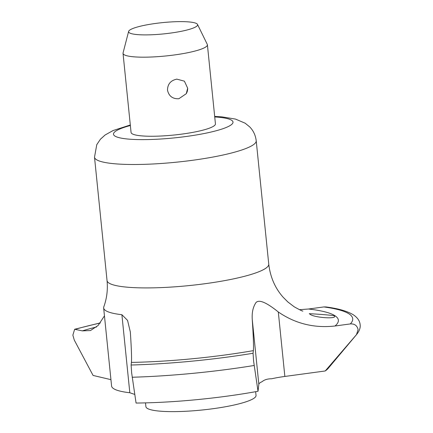 <?xml version="1.0" encoding="UTF-8"?>
<svg xmlns="http://www.w3.org/2000/svg" width="433" height="433" viewBox="0 0 433 433"><rect width="100%" height="100%" fill="white"/><g stroke="black" fill="none" stroke-linecap="round" stroke-linejoin="round"><path stroke-width="0.65" d="M110.94 379.66L93.073 375.438L74.281 340.073L72.863 335.142L74.655 329.253L82.308 330.877L90.459 330.563L98.118 325.481L104.456 315.846M350.308 323.927C354.54 323.64 357.138 325.535 358.096 329.621L356.5 334.612L325.232 370.973L284.854 376.445A33.417 5.456 -5.8 0 0 271.68 378.767C267.497 378.788 264.319 379.752 262.138 381.657A33.417 5.456 -5.8 0 0 258.837 384.266L258.025 391.264L253.597 361.138L253.067 353.263L253.37 350.638C253.733 346.519 253.365 336.132 252.255 319.478C251.838 313.178 252.818 307.982 255.189 303.896C257.402 298.635 265.104 301.33 278.305 311.976C295.268 323.646 314.169 328.322 335.012 326L350.308 323.927A159.29 26.018 174.2 0 0 348.944 313.822A159.29 26.018 174.2 0 0 323.857 306.937L308.561 309.01L299.436 309.692M302.911 311.062C302.791 311.376 299.901 309.958 294.234 306.813L287.81 301.92L283.095 297.19C275.074 288.107 270.289 277.098 268.752 264.157A81.269 13.271 174.2 0 1 197.405 284.676A81.269 13.271 174.2 0 1 108.964 283.068A81.269 13.271 174.2 0 1 107.043 280.584C107.914 289.72 106.837 298.461 103.812 306.813A87.406 14.278 -5.8 0 0 103.655 307.955A87.406 14.278 -5.8 0 0 105.722 310.634A87.406 14.278 -5.8 0 0 121.889 314.71L127.546 320.371L130.333 331.965C131.416 348.256 131.773 358.405 131.416 362.41L131.112 365.019L131.648 372.889L136.065 403.047A131.805 21.526 174.2 0 0 258.025 391.264M325.232 370.973A131.805 21.526 174.2 0 0 328.29 368.261L356.835 334.227C359.46 330.828 360.565 327.646 360.137 324.674C359.791 320.902 357.506 317.6 353.29 314.775C347.25 311.116 338.13 308.507 325.914 306.937L323.857 306.937M197.513 24.421L207.283 44.377A42.402 6.923 174.2 0 1 207.402 44.783A42.402 6.923 174.2 0 1 170.174 55.489A42.402 6.923 174.2 0 1 124.033 54.65A42.402 6.923 174.2 0 1 123.032 53.351A42.402 6.923 174.2 0 1 123.064 52.929L128.623 31.42A34.683 5.667 174.2 0 1 160.08 22.884A34.683 5.667 174.2 0 1 196.788 23.691A34.683 5.667 174.2 0 1 197.513 24.421A34.683 5.667 174.2 0 1 168.188 33.39A34.683 5.667 174.2 0 1 129.413 32.827A34.683 5.667 174.2 0 1 128.623 31.42M207.402 44.783L215.434 123.854A42.402 6.923 174.2 0 1 178.207 134.566A42.402 6.923 174.2 0 1 132.065 133.727A42.402 6.923 174.2 0 1 131.064 132.428L123.032 53.351M134.75 394.393A33.417 5.456 -5.8 0 0 133.846 394.122L129.819 392.753A87.406 14.278 174.2 0 1 113.646 388.672A87.406 14.278 174.2 0 1 111.584 385.998L103.655 307.955M334.26 315.809C338.379 319.446 312.469 317.692 309.709 313.86C305.633 313.303 331.391 314.953 334.26 315.809L334.552 316.187M309.709 313.86L309.433 313.6M145.51 402.879L145.894 406.63A55.359 9.039 -5.8 0 0 147.198 408.324A55.359 9.039 -5.8 0 0 190.742 410.977A55.359 9.039 -5.8 0 0 212.982 408.714A55.359 9.039 -5.8 0 0 256.038 395.443L255.659 391.692M167.495 90.129C167.609 84.083 170.726 80.419 176.837 79.136L184.404 81.166L187.668 88.213L186.293 93.68L178.829 98.751C172.61 99 168.832 96.126 167.495 90.129M75.402 329.242A159.29 26.018 174.2 0 1 100.18 323.05M253.067 353.263A159.29 26.018 174.2 0 1 131.112 365.019M268.752 264.157L256.212 140.736A81.269 13.271 174.2 0 1 184.864 161.26A81.269 13.271 174.2 0 1 96.429 159.653A81.269 13.271 174.2 0 1 94.508 157.163L107.043 280.584M308.561 309.01A144.871 23.663 174.2 0 1 334.942 315.722A144.871 23.663 174.2 0 1 335.012 326M253.37 350.638A144.871 23.663 174.2 0 1 131.416 362.41M214.73 116.942A60.068 9.813 174.2 0 1 231.59 120.233A60.068 9.813 174.2 0 1 186.233 136.482A60.068 9.813 174.2 0 1 114.907 136.049A60.068 9.813 174.2 0 1 130.36 125.51M356.835 334.227A164.085 26.797 174.2 0 1 356.5 334.612M284.854 376.445L278.305 311.976M129.819 392.753L121.889 314.71M258.837 384.266L252.255 319.478M82.308 330.877A144.871 23.663 174.2 0 1 96.575 326.958M254.117 365.49A164.085 26.797 174.2 0 1 132.168 377.246M74.655 329.253L100.31 322.883M190.742 410.977A332.143 332.143 0 0 0 212.982 408.714M256.212 140.736C255.524 135.226 253.354 130.614 249.7 126.896L245.159 123.205L235.498 119.08L222.01 116.878L214.676 116.417M130.306 124.985L113.062 130.549L105.095 135.004L100.418 139.231L96.776 144.654L94.508 157.163M186.293 93.68A10.598 10.598 0 0 0 187.668 88.213"/></g></svg>

